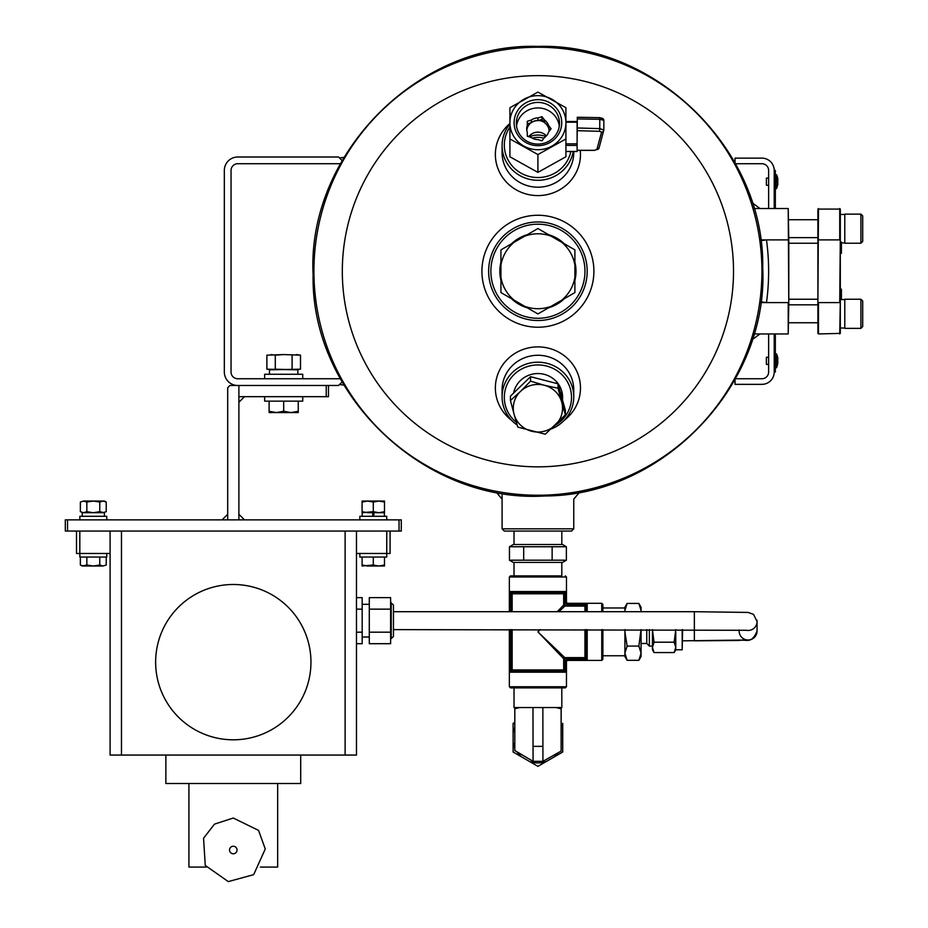 <?xml version="1.0" encoding="UTF-8"?>
<svg xmlns="http://www.w3.org/2000/svg" width="928" height="928" viewBox="0 0 928 928"><rect width="100%" height="100%" fill="white"/><g stroke="black" fill="none" stroke-linecap="round" stroke-linejoin="round"><path stroke-width="1.39" d="M224.332 372.035L224.332 170.45L224.332 372.035A13.444 13.444 0 0 0 237.777 385.48L338.569 385.48L328.489 385.48L328.489 396.674L326.25 396.674L326.25 385.48L238.89 385.48L238.89 519.866L244.493 519.866L238.89 514.274L238.89 519.866L222.094 519.866L227.696 514.274L227.696 519.866L227.696 387.718L229.935 385.48L238.89 385.48L238.89 396.674L326.25 396.674M237.777 378.752A6.716 6.716 0 0 1 231.049 372.035A6.716 6.716 0 0 0 237.777 378.752L340.448 378.752M231.049 372.035L231.049 170.45A6.716 6.716 0 0 1 237.777 163.722L340.448 163.722M338.569 385.48L342.177 381.872L339.509 384.528L344.044 385.12M231.049 170.45A6.716 6.716 0 0 1 237.777 163.722M344.044 157.366L339.509 157.957L342.177 160.614L338.569 157.006L237.777 157.006A13.444 13.444 0 0 0 224.332 170.45M573.759 528.832L571.52 531.071L504.322 531.071L502.083 528.832L573.759 528.832L573.759 499.148L579.594 492.188M562.519 399.446A24.696 23.85 180 0 0 537.915 373.543A24.696 23.85 180 0 0 513.718 392.672M555.118 425.279A33.594 32.457 180 0 0 570.314 388.786A33.594 32.457 180 0 0 537.915 364.948A33.594 32.457 180 0 0 506.328 386.326A33.594 32.457 180 0 0 516.374 422.31M551.174 428.98A35.844 34.614 180 0 0 573.759 396.813A35.844 34.614 180 0 0 537.915 362.198A35.844 34.614 180 0 0 502.083 396.813A35.844 34.614 180 0 0 517.186 425.059M537.915 318.281A47.038 47.038 0 0 0 578.654 247.718A47.038 47.038 0 0 0 497.176 247.718A47.038 47.038 0 0 0 537.915 318.281M574.896 262.16A38.083 38.083 0 0 1 574.896 280.314M564.27 298.735A38.083 38.083 0 0 1 548.541 307.806M527.29 307.806A38.083 38.083 0 0 1 511.56 298.735M500.934 280.314A38.083 38.083 0 0 1 500.934 262.16M511.56 243.751A38.083 38.083 0 0 1 527.29 234.68M548.541 234.68A38.083 38.083 0 0 1 564.27 243.751M537.915 320.52A49.277 49.277 0 0 0 580.592 246.604A49.277 49.277 0 0 0 495.239 246.604A49.277 49.277 0 0 0 537.915 320.52M537.915 47.247A223.984 223.984 0 0 1 731.902 383.241A223.984 223.984 0 0 1 343.94 383.241A223.984 223.984 0 0 1 537.915 47.247M481.922 271.243A55.993 55.993 0 0 0 565.906 319.731A55.993 55.993 0 0 0 565.906 222.755A55.993 55.993 0 0 0 481.922 271.243M497.489 491.538L495.366 491.156M509.913 123.528A42.549 41.099 0 0 0 498.081 168.919A42.549 41.099 0 0 0 537.915 195.588A42.549 41.099 0 0 0 580.255 150.406M509.913 124.05A35.844 34.614 0 0 0 502.083 145.661L502.083 152.586A35.844 34.614 0 0 0 537.915 187.201A35.844 34.614 0 0 0 573.759 152.586L573.759 151.519M564.294 420.256A42.549 41.099 180 0 0 569.154 360.087A42.549 41.099 180 0 0 506.676 360.087A42.549 41.099 180 0 0 511.537 420.256M573.759 396.813L573.759 389.899A35.844 34.614 180 0 0 537.915 355.273A35.844 34.614 180 0 0 502.083 389.899L502.083 396.813M545.745 136.497A21.193 20.474 0 0 0 529.238 136.845M509.913 127.148A33.594 32.457 0 0 0 508.312 160.428A33.594 32.457 0 0 0 537.915 177.538A33.594 32.457 0 0 0 570.848 151.519M502.083 145.661A35.844 34.614 0 0 0 537.915 180.287A35.844 34.614 0 0 0 573.237 151.519M543.959 138.214A21.193 20.474 0 0 0 532.266 138.11M768.628 185.24L766.389 185.24L766.389 178.072L768.628 178.072M776.62 188.43L777.78 184.544L777.78 178.756A16.913 16.913 0 0 0 776.62 174.882L776.098 188.767L776.62 174.882L775.901 174.545L775.901 188.767L776.62 188.43M775.344 365.319L775.344 372.035L774.219 372.035L774.219 365.319L775.344 365.319L775.344 333.952M775.344 208.522L775.344 170.45L774.219 170.45A12.319 12.319 0 0 0 761.9 158.131L735.022 158.131L735.022 163.061M775.344 177.167L774.219 177.167L774.219 170.45L774.219 208.522M760.67 240.677L766.482 239.888A230.712 230.712 0 0 1 766.482 302.598L760.67 301.797M760.554 302.598L788.22 302.598L788.22 333.952L753.838 333.952L759.939 333.952L752.051 339.81M760.554 239.888L788.788 239.888L788.788 302.598L788.22 208.522L753.838 208.522L759.939 208.522L752.051 202.675M788.788 239.888L788.22 208.522M788.22 333.952L788.788 302.598M788.788 299.245L817.904 299.245M788.788 243.24L817.904 243.24M817.904 333.384L817.904 209.09L840.304 209.09L840.304 333.384L818.473 333.952L818.473 302.598L839.736 302.598L840.304 239.888M818.473 208.522L817.904 302.598M840.304 248.982L841.418 248.982L841.418 253.321L840.304 253.321M841.418 299.582L841.418 289.165L840.304 289.165M840.304 302.598L839.736 333.952M839.736 208.522L839.736 239.888L817.904 239.888M841.418 248.982L841.418 247.196L840.304 247.196M841.418 247.196L841.418 244.667L840.304 244.667M841.418 244.667L841.418 242.022M844.782 228.682L844.782 214.124L860.906 214.124L860.906 243.24L844.782 243.24L844.782 228.682M860.906 243.24L862.704 241.454L862.704 215.911L860.906 214.124M844.782 313.803L844.782 299.245L860.906 299.245L860.906 328.361L844.782 328.361L844.782 313.803M860.906 328.361L862.704 326.563L862.704 301.032L860.906 299.245M768.628 364.426L766.389 364.426L766.389 357.257L768.628 357.257M776.62 367.616L777.78 363.73L777.78 357.941A16.913 16.913 0 0 0 776.62 354.055L776.62 367.616L776.098 353.73L775.901 367.952L775.344 367.384L776.62 367.616M735.394 378.752L761.9 378.752A6.716 6.716 0 0 0 768.628 372.035L768.628 333.952M768.628 208.522L768.628 170.45A6.716 6.716 0 0 0 761.9 163.722L735.394 163.722M774.219 333.952L774.219 372.035A12.319 12.319 0 0 1 761.9 384.354L735.022 384.354L735.022 379.424M500.934 265.222A37.468 37.468 0 0 1 514.216 242.22L500.934 249.887L500.934 292.587L514.216 300.254A37.468 37.468 0 0 1 500.934 277.263M514.216 300.254L537.915 313.942L551.197 306.275A37.468 37.468 0 0 1 524.645 306.275M551.197 306.275L574.896 292.587L574.896 277.263A37.468 37.468 0 0 1 561.614 300.254M574.896 277.263L574.896 249.887L561.614 242.22A37.468 37.468 0 0 1 574.896 265.222M561.614 242.22L537.915 228.543L524.645 236.211A37.468 37.468 0 0 1 551.197 236.211M524.645 236.211L514.216 242.22M561.289 300.452A37.41 37.41 0 0 1 551.522 306.089M574.896 265.605A37.41 37.41 0 0 1 574.896 276.88M551.522 236.396A37.41 37.41 0 0 1 561.289 242.034M514.541 242.034A37.41 37.41 0 0 1 524.308 236.396M500.934 276.88A37.41 37.41 0 0 1 500.934 265.605M524.308 306.089A37.41 37.41 0 0 1 514.541 300.452M565.918 151.45L577.112 151.45L577.112 145.418L565.918 145.418M565.918 121.626L577.112 121.545L577.112 145.418M577.112 140.917L577.297 118.923L599.755 119.306L599.592 117.647L577.297 117.264L577.297 118.923M544.469 119.99A11.194 10.823 180 0 1 548.576 125.454L551.07 128.76L548.576 132.078A11.194 10.823 180 0 1 544.469 137.541L541.975 140.847L537.95 139.583A11.194 10.823 180 0 1 531.303 137.495L527.278 136.23L527.278 132.147A11.194 10.823 180 0 1 527.278 125.384L527.278 121.301L531.303 120.037A11.194 10.823 180 0 1 537.95 117.949L537.95 120.617L541.975 119.352L541.975 116.684L544.469 119.99L544.469 122.658A11.194 10.823 180 0 1 548.576 128.122L550.06 130.094M548.576 125.454L548.576 128.122M531.303 120.037L531.303 122.705A11.194 10.823 180 0 1 537.95 120.617M527.278 125.384L527.278 128.052A11.194 10.823 180 0 0 526.802 130.094A11.194 10.823 180 0 1 549.121 131.358M527.997 136.462A11.194 10.823 180 0 1 527.278 134.815M546.36 135.871A11.194 10.823 0 0 0 528.786 136.706M559.306 126.011A21.576 20.834 0 0 0 537.915 107.926A21.576 20.834 0 0 0 516.536 126.011M541.975 116.684L537.95 117.949M565.918 107.706L537.915 92.092L509.913 107.706L509.913 138.945L537.915 154.558L565.918 138.945L565.918 122.682A28.002 27.04 180 0 1 551.916 146.102A28.002 27.04 180 0 1 523.914 146.102A28.002 27.04 180 0 1 509.913 122.682A28.002 27.04 180 0 1 523.914 99.261A28.002 27.04 180 0 1 551.916 99.261A28.002 27.04 180 0 1 565.918 122.682L565.918 107.706M509.913 138.945L509.913 156.774L537.915 172.388L565.918 156.774L565.918 138.945M537.915 172.388L537.915 154.558M561.73 122.682A23.815 23.003 180 0 1 526.014 142.599A23.815 23.003 180 0 1 526.014 102.753A23.815 23.003 180 0 1 561.73 122.682M559.491 123.262A21.576 20.834 180 0 1 537.915 144.095A21.576 20.834 180 0 1 516.339 123.262A21.576 20.834 180 0 1 537.915 102.416A21.576 20.834 180 0 1 559.491 123.262M527.278 123.969L531.303 122.705M541.975 119.352L544.469 122.658M603.826 129.804L603.838 120.327L599.592 117.647L577.297 117.264M599.105 147.494A2.239 2.111 -164.9 0 1 599.036 148.028L603.838 129.92L603.838 120.315L599.755 119.306L599.755 128.621L603.826 130.036A2.239 2.111 -164.9 0 1 601.599 132.101L596.866 149.559A2.239 2.111 -164.9 0 0 599.036 148.028L594.604 150.406L577.112 150.406M603.815 120.211A2.239 2.192 24.2 0 0 601.599 118.158L599.639 117.694M532.974 707.565L542.857 707.565L542.926 761.331L533.078 761.331L532.974 707.565L514.019 707.565L514.019 687.868L510.481 687.868L565.349 687.868L561.811 687.868L561.811 707.565L556.069 707.565L561.115 708.772L561.138 707.565M556.069 707.565L542.857 707.565M559.526 751.982L542.961 761.331L561.115 751.088L561.115 708.772M514.808 750.532L533.101 761.343L514.808 750.624L514.808 708.748L519.75 707.565M542.95 761.343L561.115 751.088L561.185 707.565M561.173 730.324L561.127 743.142L561.173 730.324M562.716 723.364L562.716 752.016L537.915 766.331L513.114 752.016L513.114 723.364L514.808 722.39M513.114 733.085A25.23 25.23 0 0 1 514.808 727.575M521.524 756.865A25.23 25.23 0 0 1 517.128 751.982M514.808 747.806A25.23 25.23 0 0 1 513.114 742.296M546.325 761.47A25.23 25.23 0 0 1 529.505 761.47M558.146 752.759A25.23 25.23 0 0 1 554.306 756.865M514.866 707.565L514.808 708.748M565.396 414.781L561.707 402.079A24.638 23.792 -0 0 1 555.338 425.059A24.638 23.792 -0 0 1 531.535 431.218A24.638 23.792 -0 0 1 514.124 414.398L517.801 427.1L545.281 434.211L565.396 414.781L565.396 410.35L558.03 383.809L530.549 376.698L510.435 396.128L510.435 400.56L514.124 414.398A24.638 23.792 -0 0 1 520.492 391.407L510.435 400.56M530.549 381.13L520.492 391.407A24.638 23.792 -0 0 1 544.295 385.259L530.549 381.13L530.549 376.698M558.03 388.24L544.295 385.259A24.638 23.792 -0 0 1 561.707 402.079L558.03 388.24L558.03 383.809M682.602 640.83L748.246 639.995A8.955 8.955 -0 0 0 757.062 631.04L757.062 621.493A8.955 8.955 -0 0 0 756.97 620.194M67.535 531.071L65.296 531.071L65.296 519.866L67.535 519.866L67.535 531.071L399.04 531.071L399.04 519.866L67.535 519.866M399.04 519.866L401.279 519.866L401.279 531.071L399.04 531.071M238.89 402.276L238.89 396.674L244.493 396.674L238.89 402.276M110.096 531.071L110.096 755.056L356.48 755.056L356.48 531.071M390.085 531.071L390.085 553.471L356.48 553.471M110.096 553.471L76.502 553.471L76.502 531.071M260.339 867.077L277.669 867.077L277.669 783.499M188.918 783.499L188.918 867.077L206.248 867.077M165.868 755.056L165.868 783.499L300.707 783.499L300.707 755.056M155.637 662.151A77.662 77.662 0 0 1 272.124 594.894A77.662 77.662 0 0 1 272.124 729.408A77.662 77.662 0 0 1 155.637 662.151M356.48 632.177L362.175 632.177L362.175 643.696L356.48 643.696M362.175 632.177L362.175 609.151L356.48 609.151M362.175 609.151L362.175 597.632L356.48 597.632M369.286 604.314L362.175 604.314M369.286 632.177L390.618 632.177L390.618 643.696L369.286 643.696L369.286 597.632L390.618 597.632L390.618 609.151L369.286 609.151M390.618 632.177L390.618 609.151M391.222 602.666L391.222 638.661L393.46 636.422L393.46 604.905L390.618 602.666M106.233 565.013L102.996 566.01L106.233 565.013L106.233 557.055M83.601 566.01L102.996 566.01L99.76 565.013L93.299 566.01L86.838 565.013L82.105 566.01L80.365 565.013L83.601 566.01L80.365 565.013L80.365 557.055M86.838 565.013L86.838 557.055M99.76 565.013L99.76 557.055M106.743 553.471L106.743 557.055L79.854 557.055L79.854 553.471M106.743 519.866L106.743 516.281L79.854 516.281L79.854 519.866M82.221 512.697L82.221 516.281L82.221 512.697L83.601 512.697L80.365 511.699L83.601 512.697L80.365 511.699L80.365 502.06L83.601 501.05L80.365 502.06M104.388 516.281L104.388 512.697L99.76 511.699L93.299 512.697L86.838 511.699L83.601 512.697L102.996 512.697L106.233 511.699L106.233 502.06L102.996 501.05L83.601 501.05L86.838 502.06L86.838 511.699M104.493 501.05L102.996 501.05L106.233 502.06L104.493 501.05M99.76 511.699L99.76 502.06L93.299 501.05L86.838 502.06M99.76 502.06L102.996 501.05L98.902 501.05M106.233 511.699L102.996 512.697M378.612 501.05L367.964 501.05M362.082 565.013L367.685 566.01L384.482 566.01L384.482 565.013L378.879 566.01L373.288 565.013L362.082 566.01L362.082 557.055M373.288 565.013L373.288 557.055L359.844 557.055L359.844 553.471M384.482 565.013L384.482 557.055M386.767 531.071L386.721 557.055L373.288 557.055M386.721 519.866L386.721 516.281L359.844 516.281L359.844 519.866M372.743 516.281L372.743 512.697M373.822 516.281L373.822 512.697M367.685 501.05L362.082 501.05L362.082 502.06L367.685 501.05L373.288 502.06L378.879 501.05L384.482 502.06L384.482 501.05L378.879 501.05M384.482 502.06L384.482 511.699L378.879 512.697L373.288 511.699L373.288 502.06M384.482 511.699L384.482 512.697L367.685 512.697L362.082 511.699L362.082 512.697L373.288 511.699M362.082 511.699L362.082 502.06M298.259 401.151L298.259 412.566L290.974 412.566L298.259 411.266M269.12 412.566L269.12 411.266L276.405 412.566L283.69 411.266L290.974 412.566L269.12 412.566M269.12 401.151L269.12 411.266M283.69 401.151L283.69 411.266M264.654 396.674L264.654 401.151L302.725 401.151L302.725 396.674M300.498 355.169L283.69 354.566L300.498 355.169L296.299 354.566L300.498 355.169L296.299 354.566L300.498 355.169L300.498 369.193L296.299 369.796L300.498 369.193L296.299 369.796L275.28 369.193L271.08 369.796L300.498 369.193L296.299 369.796L266.881 369.193L266.881 355.169L283.69 354.566L275.28 355.169L275.28 369.193M302.725 378.752L302.725 374.274L264.654 374.274L264.654 378.752M297.865 369.796L297.865 374.274L297.865 369.796M275.28 355.169L271.08 354.566L275.28 355.169M292.1 355.169L292.1 369.193M266.881 369.193L271.08 369.796M300.498 369.193L296.299 369.796M509.46 560.199L513.335 562.426L562.496 562.426L566.37 560.199L566.37 546.743L562.496 544.504L513.335 544.504L509.46 546.743L523.694 546.743L523.694 560.199L509.46 560.199L509.46 546.743M566.37 560.199L523.694 560.199M552.137 560.199L552.137 546.743L523.694 546.743M552.137 546.743L566.37 546.743M509.576 629.625L509.669 671.547M511.05 611.703L511.05 593.792L512.152 593.792A1.125 1.102 90 0 0 511.05 592.667L510.678 593.792L511.05 592.667A1.125 1.102 -90 0 1 509.959 591.542L509.576 593.792L509.959 591.542L565.871 591.542L566.161 592.18M584.953 603.525L567.368 603.525L565.152 602.411L565.871 591.542A1.125 1.102 90 0 1 564.781 592.667L564.781 605.01L586.078 605.01A1.125 1.102 0 0 1 587.192 603.908L584.953 603.525L584.953 604.638L567.368 604.638L567.6 603.304L601.75 603.304L602.875 604.43L602.875 611.703M566.266 593.792L566.266 602.411L567.6 603.304M584.953 660.214L587.192 659.82A1.125 1.102 180 0 1 586.078 658.729L584.953 659.1L584.953 660.214L567.368 660.214L566.474 661.548L567.368 659.1L565.152 661.316L566.266 661.316L566.266 669.946L565.152 669.946L564.781 671.06L511.05 671.06L510.678 629.625M584.953 629.625L584.953 658.729L586.078 658.729A1.125 1.102 -0 0 0 584.953 657.627L564.781 657.627L537.915 631.864L563.679 658.729L563.679 669.946A1.125 1.102 -90 0 0 564.781 671.06A1.125 1.102 90 0 1 565.871 672.185L566.266 669.946M540.061 629.625L537.915 631.864L540.258 629.625M558.934 611.703L564.781 606.1L564.781 605.01L563.679 605.01A1.125 1.079 -135 0 0 564.781 606.1L584.953 606.1A1.125 1.102 180 0 0 586.078 605.01L584.953 605.01L584.953 611.703M557.252 611.703L563.679 605.01L563.679 593.792L564.781 593.792L564.781 592.667A1.125 1.102 -90 0 0 563.679 593.792L512.152 593.792L512.152 611.703M561.811 562.426L561.811 575.87L510.481 575.87L514.019 575.87L514.019 562.426M587.192 629.625L587.192 659.82L586.554 660.11M567.6 660.423L601.75 660.423L602.875 659.309L602.875 629.625M564.781 657.627A1.125 1.079 -45 0 0 563.679 658.729L564.781 658.729L564.781 657.627M511.05 592.667L564.781 592.667M565.871 672.185L509.959 672.185A1.125 1.102 -90 0 1 511.05 671.06A1.125 1.102 90 0 0 512.152 669.946L509.576 669.946M586.078 658.729L586.078 629.625M586.078 611.703L586.078 605.01M653.741 611.703L674.482 611.703M682.196 629.625L682.196 649.786L675.77 649.786L674.169 652.558L654.043 652.558L652.442 649.786L652.442 647.384L654.043 652.558L652.442 647.384L654.043 642.211L674.169 642.211L675.77 629.625M654.043 642.211L652.442 629.625M674.169 652.558L675.77 647.384L674.169 642.211M602.875 607.968L624.904 607.968L624.904 610.531L624.904 607.225L627.108 603.42L624.904 610.531L627.108 603.42L638.87 603.42L641.062 607.225L641.062 611.703M641.062 629.625L641.062 656.502L638.87 660.307L641.062 653.196L638.87 646.085L641.004 629.625M627.108 660.307L624.904 653.196L624.904 656.502L627.108 660.307L638.87 660.307M638.87 603.42L641.062 610.531L638.87 603.42M627.108 646.085L624.904 631.864L624.904 653.196L627.108 646.085L638.87 646.085M624.904 629.625L624.904 631.864L624.973 629.625M624.904 610.531L624.904 611.703M602.875 655.76L624.904 655.76M652.442 647.384L652.442 631.864M682.602 629.625L682.196 649.786M675.77 649.786L675.77 631.864M649.368 629.625L649.368 646.085L652.442 646.085M646.758 629.625L646.758 643.475L649.368 646.085M537.915 75.644A195.599 195.599 0 0 1 707.31 369.042A195.599 195.599 0 0 1 368.52 369.042A195.599 195.599 0 0 1 537.915 75.644M577.112 143.84L565.918 143.84M577.112 122.206L565.918 122.206M596.866 149.559L594.604 150.29L577.112 150.29M601.599 132.101L599.558 131.312L577.297 130.686M599.558 131.312L599.755 128.621L577.297 127.983M542.845 746.367L532.95 746.367M757.062 631.04C751.425 644.647 746.356 638.963 738.932 640.459L694.353 640.83L694.353 611.703L393.46 611.703M746.228 630.251A8.955 8.955 -0 0 0 757.062 621.493L753.49 614.324L748.049 612.422L694.353 611.703M739.14 629.996L739.14 631.04A8.955 8.955 -0 0 0 748.246 639.995M121.475 531.071L121.475 755.056M345.112 531.071L345.112 755.056M233.288 846.243A3.77 3.77 0 0 1 237.058 850.013A3.77 3.77 0 0 1 233.288 853.772A3.77 3.77 0 0 1 229.529 850.013A3.77 3.77 0 0 1 233.288 846.243M79.82 553.471L79.82 531.071M567.368 659.1L584.953 659.1L564.781 658.729L564.781 669.946L512.152 669.946L512.152 629.625M565.152 661.316L564.781 671.06M509.356 629.625L509.356 686.743L566.474 686.743L565.349 687.868M510.678 611.703L510.678 593.792L509.576 593.792L509.576 611.703M566.474 602.191L566.474 576.984L509.356 576.984L509.356 611.703M601.75 660.423L601.75 629.625M601.75 611.703L601.75 603.304M587.192 611.703L587.192 603.908M565.152 602.411L567.368 604.638M511.05 629.625L511.05 671.06M502.083 495.227L502.083 528.832M496.236 492.188L502.083 499.148M537.915 46.4C655.968 42.781 764.985 150.232 762.723 267.705C768.674 385.05 663.079 495.877 544.98 495.97C424.537 503.626 310.578 394.736 313.107 274.769C306.808 154.953 417.298 42.526 537.915 46.4M777.235 179.417L777.78 178.756M777.792 184.452L777.792 178.849L777.792 184.452M844.782 214.461L840.304 214.461M844.782 242.904L840.304 242.904M817.904 219.727L788.788 219.727M817.904 237.638L788.788 237.638M817.904 304.836L788.788 304.836M817.904 322.758L788.788 322.758M844.782 299.582L840.304 299.582M844.782 328.025L840.304 328.025M777.235 358.602L777.78 357.941M777.792 363.637L777.792 358.034L777.792 363.637M577.112 121.545L565.918 121.545M577.112 151.519L565.918 151.519M542.961 761.331L561.115 751.088L561.208 724.443M533.078 761.331L514.808 750.624M561.811 392.184L561.811 396.871M746.611 630.286L393.46 629.625M233.288 818.032L258.564 830.409L265.257 849.004L253.68 874.652L228.288 881.6L205.262 865.418L203.557 838.239L214.496 824.134L233.288 818.032M369.286 637.014L362.175 637.014M391.222 638.661L390.618 638.661M82.209 516.281L82.209 512.697M384.378 516.281L384.378 512.697M362.198 516.281L362.198 512.697M269.468 374.274L269.468 369.796M514.019 531.071L514.019 544.504M561.811 531.071L561.811 544.504M566.474 661.548L566.474 686.743M509.356 576.984L510.481 575.87M566.474 576.984L565.349 575.87M509.356 686.743L510.481 687.868M641.062 643.475L646.758 643.475"/></g></svg>
